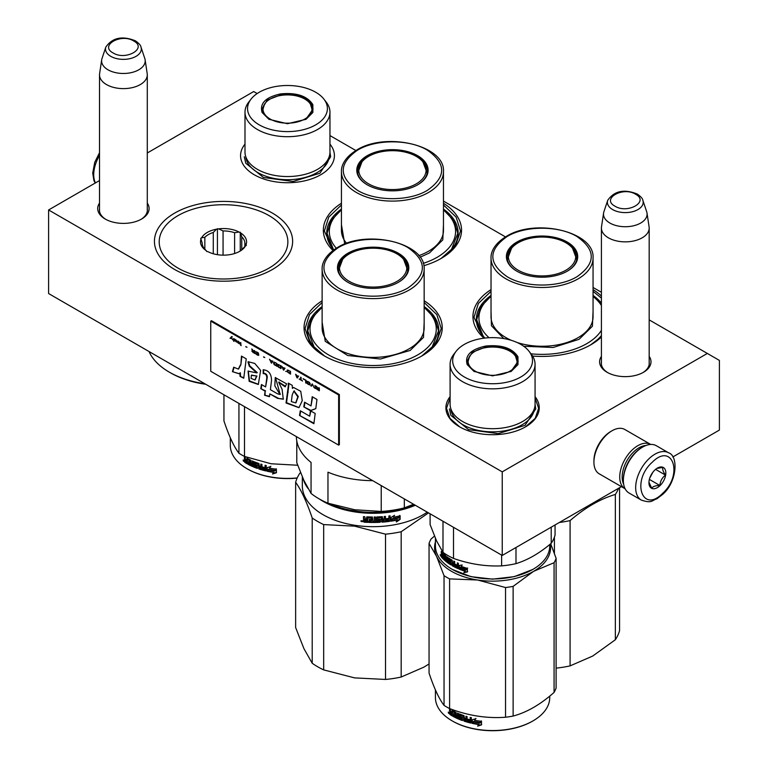 <?xml version="1.0" encoding="UTF-8"?>
<svg xmlns="http://www.w3.org/2000/svg" width="768" height="768" viewBox="0 0 768 768"><rect width="100%" height="100%" fill="white"/><g stroke="black" fill="none" stroke-linecap="round" stroke-linejoin="round"><path stroke-width="1.15" d="M649.181 356.342A25.699 14.832 180 0 1 643.469 372.298A25.699 14.832 180 0 1 643.459 372.298A25.699 14.832 180 0 1 607.123 372.298A25.699 14.832 180 0 1 601.411 356.342M147.293 203.098A25.699 14.832 180 0 1 141.571 219.053L141.571 219.053A25.699 14.832 180 0 1 105.235 219.053A25.699 14.832 180 0 1 99.514 203.098M272.4 269.51A69.101 39.898 180 0 1 174.672 269.51A69.101 39.898 180 0 1 174.682 213.091A69.101 39.898 180 0 1 272.4 213.091A69.101 39.898 180 0 1 272.4 269.51L272.4 269.51M424.157 300.768A69.101 39.898 180 0 1 422.006 355.882A69.101 39.898 180 0 1 324.278 355.882A69.101 39.898 180 0 1 322.128 300.768M443.462 203.251A69.101 39.898 180 0 1 441.312 258.365A69.101 39.898 180 0 1 423.83 265.699M332.986 250.483A69.101 39.898 180 0 1 341.434 203.251M601.411 336.95A69.101 39.898 180 0 1 590.909 344.736A69.101 39.898 180 0 1 532.579 356.054M484.003 338.179A69.101 39.898 180 0 1 491.03 289.622M593.059 289.622A69.101 39.898 180 0 1 601.411 296.102M672.826 456.96L719.395 430.07L719.395 360.413L707.338 353.443L502.234 471.859L48.605 209.962L99.514 180.566M147.293 152.986L253.699 91.546L257.165 93.542M707.338 353.443L649.181 319.872M601.411 292.291L593.059 287.472M505.488 236.909L443.462 201.101M355.882 150.538L329.962 135.571M329.962 144.115A46.925 27.091 180 0 1 320.659 174.787A46.925 27.091 180 0 1 254.304 174.787A46.925 27.091 180 0 1 244.992 144.144M450.096 396.634A46.666 26.938 0 0 0 459.581 426.826A46.666 26.938 0 0 0 525.581 426.826L525.581 426.826A46.666 26.938 0 0 0 535.066 396.634M607.747 372.643A23.99 13.853 180 0 1 601.306 363.197A23.99 13.853 180 0 1 601.411 361.92M649.181 361.92A23.99 13.853 180 0 1 649.286 363.197A23.99 13.853 180 0 1 642.845 372.643M147.293 208.685A23.99 13.853 180 0 1 147.389 209.962A23.99 13.853 180 0 1 140.947 219.408M105.859 219.408A23.99 13.853 180 0 1 99.408 209.962A23.99 13.853 180 0 1 99.514 208.685M322.128 306.566A65.693 37.93 0 0 0 307.45 330.461A65.693 37.93 0 0 0 325.517 356.582M424.157 306.566A65.693 37.93 180 0 1 438.835 330.461A65.693 37.93 180 0 1 420.768 356.582M341.434 209.05A65.693 37.93 0 0 0 326.755 232.944A65.693 37.93 0 0 0 333.715 249.936M443.462 209.05A65.693 37.93 180 0 1 458.131 232.944A65.693 37.93 180 0 1 440.074 259.066M491.03 295.421A65.693 37.93 0 0 0 476.362 319.315A65.693 37.93 0 0 0 484.944 338.064M593.059 295.421A65.693 37.93 180 0 1 601.411 303.072M600.979 336.077L601.411 335.549A65.693 37.93 180 0 1 589.67 345.437M48.605 209.962L48.605 293.549L502.234 555.446L502.234 471.859M621.418 486.643L502.234 555.446M459.802 426.95L449.962 418.368L446.515 408.269L450.096 397.987M535.066 397.987L538.646 408.269L535.2 418.368L525.37 426.95M593.059 291.341L601.411 298.118M601.411 336.614L590.544 344.947M484.262 338.15L473.971 317.366L478.378 303.456L491.03 291.341M324.643 356.093L310.147 343.421L305.069 328.512L309.475 314.602L322.128 302.486M424.157 302.486L436.81 314.602L441.216 328.512L436.138 343.421L421.642 356.093M443.462 204.97L456.115 217.085L460.522 230.995L455.434 245.904L440.947 258.576M333.178 250.33L324.365 230.995L328.771 217.085L341.434 204.97M106.512 84.576A23.885 13.795 180 0 1 99.514 74.822A23.885 13.795 180 0 1 99.61 73.632L101.693 59.798A21.792 12.586 180 0 1 102.01 58.512L105.83 47.069A17.894 10.33 0 0 0 110.746 56.333A17.894 10.33 -0 0 0 131.798 58.157A17.894 10.33 -0 0 0 140.976 47.069L144.797 58.512A21.792 12.586 0 0 1 145.114 59.798L147.197 73.632A23.885 13.795 0 0 1 147.293 74.822A23.885 13.795 0 0 1 132.547 87.571A23.885 13.795 0 0 1 106.512 84.576M145.114 59.798A21.792 12.586 0 0 1 132.605 72.298A21.792 12.586 0 0 1 107.99 69.792A21.792 12.586 180 0 1 101.693 59.798M608.4 237.821A23.885 13.795 180 0 1 601.411 228.067A23.885 13.795 180 0 1 601.498 226.867L603.581 213.043A21.792 12.586 180 0 1 603.898 211.757L607.718 200.314A17.894 10.33 0 0 0 612.643 209.578A17.894 10.33 -0 0 0 633.686 211.392A17.894 10.33 -0 0 0 642.864 200.314L646.694 211.757A21.792 12.586 0 0 1 647.002 213.043L649.094 226.867A23.885 13.795 0 0 1 649.181 228.067A23.885 13.795 0 0 1 634.435 240.806A23.885 13.795 0 0 1 608.4 237.821M647.002 213.043A21.792 12.586 0 0 1 634.502 225.542A21.792 12.586 0 0 1 609.888 223.037A21.792 12.586 180 0 1 603.581 213.043M645.994 445.478A23.885 13.795 120 0 0 639.053 447.763A23.885 13.795 120 0 0 623.654 484.176M650.717 444.451A25.594 14.774 120 0 0 650.64 444.403A25.594 14.774 120 0 0 637.843 445.67A25.594 14.774 120 0 0 621.12 468.221A25.594 14.774 120 0 0 625.046 488.736A25.594 14.774 120 0 0 625.123 488.774M650.64 444.403L624.816 429.494A25.594 14.774 120 0 0 612.019 430.762L610.819 431.462A23.885 13.795 120 0 0 593.923 460.714L593.923 462.106A25.594 14.774 120 0 0 599.222 473.827L625.046 488.736M610.819 431.462L612.019 430.762A25.594 14.774 120 0 0 593.923 462.106M668.621 452.813L656.314 445.709A27.302 15.763 120 0 0 642.672 447.062L641.702 447.619A25.93 14.976 120 0 0 636.029 451.939A25.93 14.976 120 0 0 623.366 479.386L623.366 480.499A27.302 15.763 120 0 0 624.307 486.845A27.302 15.763 120 0 0 629.021 492.998L641.328 500.102C652.128 503.674 651.667 500.419 656.909 498.787L662.554 494.458C677.098 482.189 678.634 455.894 668.621 452.813A27.302 15.763 120 0 0 648.998 458.707A27.302 15.763 120 0 0 641.328 500.102M642.672 447.062A27.302 15.763 120 0 0 636.691 451.603A27.302 15.763 120 0 0 623.366 480.499M662.611 493.382C683.654 474.595 672.557 441.619 652.157 462.326C631.114 481.104 642.211 514.09 662.611 493.382M660 485.616A11.942 6.893 120 0 0 665.731 471.514A11.942 6.893 120 0 0 657.389 468.096A11.942 6.893 120 0 0 654.778 470.083A11.942 6.893 120 0 0 648.941 482.726A11.942 6.893 120 0 0 660 485.616M648.95 482.208L651.706 488.208C652.944 486.442 655.67 485.53 659.885 485.491C660.259 481.162 662.122 477.686 665.472 475.085C663.12 471.658 662.256 469.094 662.89 467.395L656.813 468.451M665.472 475.085L655.574 469.373M649.757 478.07L652.973 472.08M659.885 485.491L649.373 479.414M650.4 476.419A10.234 5.914 120 0 0 651.907 474.067A10.234 5.914 120 0 0 652.646 472.522M530.986 353.808A63.13 36.451 180 0 0 586.685 343.699A63.13 36.451 0 0 0 601.411 330.326M601.411 305.52A63.13 36.451 0 0 0 593.059 296.458M507.187 258.854A34.973 20.198 180 0 1 507.562 257.146M567.024 271.325A34.973 20.198 0 0 0 577.027 257.184A34.973 20.198 0 0 0 555.437 238.531A34.973 20.198 0 0 0 517.315 242.909A34.973 20.198 0 0 0 507.072 257.184A34.973 20.198 0 0 0 517.075 271.325M576.528 257.146A34.973 20.198 180 0 1 576.902 258.854M567.264 271.181L567.264 271.181A35.664 20.592 0 0 0 567.264 242.064A35.664 20.592 0 0 0 516.835 242.064A35.664 20.592 0 0 0 516.835 271.181A35.664 20.592 0 0 0 567.264 271.181M576.912 276.758C596.074 263.299 596.026 249.85 576.778 236.419C558.595 225.446 525.264 225.504 507.178 236.496C488.026 249.955 488.074 263.395 507.312 276.835C525.504 287.808 558.826 287.75 576.912 276.758M593.059 311.069L592.416 326.237L579.091 339.312L553.162 347.482L523.699 346.253M503.76 338.563L491.443 325.738L491.03 311.069M489.053 337.728A63.13 36.451 180 0 1 491.03 296.458M483.12 336.077L476.688 319.747L480.374 307.248L491.03 296.16M593.059 296.16L601.411 303.946M554.419 553.45L554.419 537.12M556.109 668.141A78.49 45.312 0 0 0 570.086 665.885L592.723 656.035L615.35 639.744L615.35 494.458A78.49 45.312 0 0 0 618.595 488.266M570.086 665.885L570.086 520.589C585.178 507.629 600.259 498.912 615.35 494.458M615.35 639.744A78.49 45.312 0 0 0 619.555 630.701L619.555 487.718M559.363 522.47A78.49 45.312 -0 0 0 570.086 520.589M591.811 503.731A70.81 40.877 -0 0 0 592.426 503.376M565.853 270.24A33.667 19.44 180 0 1 522.72 272.41A33.667 19.44 180 0 1 511.555 248.256A33.667 19.44 180 0 1 518.246 242.746A33.667 19.44 0 0 1 572.544 248.256A33.667 19.44 0 0 1 565.853 270.24M507.437 260.093A34.637 19.997 180 0 1 507.408 259.354L511.555 248.256M576.662 260.093A34.637 19.997 0 0 0 576.682 259.354L572.544 248.256M423.226 263.376A63.13 36.451 180 0 0 437.088 257.328A63.13 36.451 0 0 0 443.462 210.086M357.59 172.483A34.973 20.198 180 0 1 357.965 170.774M417.418 184.954A34.973 20.198 0 0 0 427.421 170.813A34.973 20.198 0 0 0 405.83 152.15A34.973 20.198 0 0 0 367.709 156.528A34.973 20.198 0 0 0 357.466 170.813A34.973 20.198 0 0 0 367.469 184.954M426.931 170.774A34.973 20.198 180 0 1 427.306 172.483M417.658 184.81L417.658 184.81A35.664 20.592 0 0 0 417.658 155.693A35.664 20.592 0 0 0 367.229 155.693A35.664 20.592 0 0 0 367.229 184.81A35.664 20.592 0 0 0 417.658 184.81M427.315 190.387C446.467 176.928 446.419 163.478 427.181 150.048C408.989 139.075 375.667 139.123 357.581 150.125C338.429 163.584 338.467 177.024 357.715 190.464C375.898 201.427 409.229 201.379 427.315 190.387M443.462 224.698L442.81 239.856L429.485 252.931L420.067 257.251M344.746 244.051L341.434 224.698M336.307 248.218A63.13 36.451 180 0 1 341.434 210.086M333.514 249.706L327.082 233.376L330.778 220.877L341.434 209.779M443.462 209.779L454.118 220.877L457.805 233.376L451.373 249.706M416.246 183.869A33.667 19.44 180 0 1 373.123 186.038A33.667 19.44 180 0 1 361.949 161.885A33.667 19.44 180 0 1 368.64 156.374A33.667 19.44 0 0 1 422.938 161.885A33.667 19.44 0 0 1 416.246 183.869M357.83 173.722A34.637 19.997 180 0 1 357.811 172.982L361.949 161.885M427.056 173.722A34.637 19.997 0 0 0 427.085 172.982L422.938 161.885M262.09 112.474C259.469 103.344 265.661 97.152 280.675 93.898C296.496 92.381 307.219 95.962 312.854 104.621L312.854 112.474L306.058 119.28L287.472 123.725L268.896 119.28L262.09 112.474M269.184 119.443L262.752 112.934L261.878 109.104L267.168 100.118L280.848 94.838C296.256 93.36 306.701 96.845 312.192 105.283L313.066 109.104L305.75 119.453M329.962 112.176A42.48 24.528 0 0 1 293.021 136.493A42.48 24.528 0 0 1 246.432 118.522A42.48 24.528 180 0 1 244.992 112.176L244.992 152.016A42.48 24.528 180 0 0 246.432 158.362A42.48 24.528 0 0 0 293.021 176.333A42.48 24.528 0 0 0 329.962 152.016L329.962 112.176A42.48 24.528 0 0 0 328.512 105.821A42.48 24.528 180 0 0 326.256 102.163L323.923 99.139A39.926 23.05 180 0 1 326.035 102.586A39.926 23.05 -0 0 1 297.811 130.819A39.926 23.05 -0 0 1 248.909 114.518A39.926 23.05 180 0 1 251.03 99.139A39.926 23.05 180 0 1 287.472 85.498A39.926 23.05 180 0 1 323.923 99.139M262.512 109.2L262.042 110.774M312.902 110.784L312.442 109.2M244.992 112.176A42.48 24.528 180 0 1 248.688 102.163L251.03 99.139M329.952 152.294L330.653 156.768L319.939 173.203L293.107 181.488L263.482 177.494L245.76 163.219L244.291 156.768M247.296 468.883A56.477 32.602 0 0 0 247.536 469.018A56.477 32.602 0 0 0 297.149 478.09M223.949 394.781L223.949 420.931C228.941 435.946 233.942 446.717 238.934 453.235A64.838 37.43 -0 0 0 244.493 456.442L271.085 463.766L297.706 465.245M238.934 403.43L238.934 453.235M244.493 406.646L244.493 456.442M230.314 437.798L230.314 445.411A57.158 32.995 0 0 0 247.056 468.739A57.158 32.995 0 0 0 297.226 477.926M267.254 470.832L268.512 469.21L267.005 471.206L267.254 467.597M268.512 469.21A56.477 32.602 0 0 0 275.03 470.304L276.25 468.749M267.005 471.206L267.005 467.664L270.643 466.608L269.453 468.115L270.845 466.234M268.282 469.584A57.158 32.995 0 0 0 274.877 470.688L275.03 470.304M269.453 468.115A57.158 32.995 0 0 0 276.115 469.142L274.877 470.688M247.344 463.334A56.477 32.602 0 0 1 245.309 462.086L244.426 461.674L244.426 460.128L245.462 459.59L244.944 456.95M245.309 462.086L244.944 459.869L244.426 460.128L244.944 458.582M244.944 459.869L245.482 459.581M244.426 458.842L244.426 456.614A57.158 32.995 0 0 0 245.309 457.181L245.309 459.149L246.595 460.368L247.085 458.256M246.192 459.552L247.085 460.09M246.595 460.368L246.979 458.198A57.158 32.995 0 0 0 250.954 460.291L251.366 464.947L252.365 465.408L252.787 461.136M252.365 465.408L252.365 460.944L253.382 461.395L253.382 465.85A57.158 32.995 0 0 0 256.387 467.059L256.762 465.696A56.477 32.602 0 0 1 254.861 464.947L254.429 461.837A57.158 32.995 0 0 0 258.893 463.478L259.354 466.032A57.158 32.995 0 0 0 260.822 466.493L261.139 464.189M256.56 466.646A56.477 32.602 0 0 0 256.762 466.723L256.762 465.696M256.387 466.022A57.158 32.995 0 0 1 254.467 465.274L254.861 464.947M254.467 465.274L254.429 464.342M254.035 464.659L254.381 461.818M260.822 466.493L260.822 464.093L261.946 464.429L261.946 468.883A57.158 32.995 0 0 0 264.902 469.68L265.354 468.336A56.477 32.602 0 0 1 262.704 467.635L262.704 467.04M265.085 469.296A56.477 32.602 0 0 0 265.171 469.315L265.354 468.336M265.085 468.691A57.158 32.995 0 0 1 262.406 467.99L262.704 467.635M262.406 467.99L262.406 466.954A57.158 32.995 0 0 0 265.085 467.664L265.085 465.264L266.266 465.552L265.766 470.918L266.515 470.237M266.266 470.602L265.766 470.918A57.158 32.995 0 0 1 258.893 468.97L259.238 468.634A56.477 32.602 0 0 0 266.026 470.554M255.648 462.874L255.264 463.2A57.158 32.995 0 0 0 258.259 464.294L258.614 463.958A56.477 32.602 0 0 1 255.648 462.874L255.485 463.008M255.264 463.2L255.264 464.563A57.158 32.995 0 0 0 257.213 465.293L257.213 468.384L258.019 467.779M257.664 468.115L257.213 468.384A57.158 32.995 0 0 1 248.102 464.314L248.573 464.035A56.477 32.602 0 0 0 257.578 468.058M250.33 463.92A56.477 32.602 0 0 0 250.618 464.064L250.771 463.114L250.33 463.411A57.158 32.995 0 0 1 248.563 462.499L249.024 462.211A56.477 32.602 0 0 0 250.771 463.114M248.102 464.314L248.102 463.286A57.158 32.995 0 0 0 250.176 464.371L250.618 464.064M248.563 462.499L248.563 461.472A57.158 32.995 0 0 0 250.33 462.384L250.771 460.886L250.176 460.944A57.158 32.995 0 0 1 247.498 459.523L247.978 459.235A56.477 32.602 0 0 0 250.618 460.637M250.33 462.384L250.771 460.886M244.8 462.346A57.158 32.995 0 0 0 247.344 463.891L247.344 459.6L247.978 459.235M260.822 468.106L261.139 467.174L260.64 468.499L259.536 468.154L259.354 467.059A57.158 32.995 0 0 0 260.822 467.52M259.354 467.059L259.69 466.714A56.477 32.602 0 0 0 261.139 467.174M246.595 461.856A56.477 32.602 0 0 0 247.085 462.154L247.085 461.117L246.595 461.395L246.595 462.432L247.085 462.154M246.595 461.395A57.158 32.995 0 0 1 245.309 460.608L245.462 461.731A57.158 32.995 0 0 0 246.595 462.432M245.309 460.608L245.818 460.349A56.477 32.602 0 0 0 247.085 461.117M249.024 462.211L249.024 461.722M248.573 464.035L248.573 463.536M259.238 468.634L258.614 463.958M265.085 467.232A56.477 32.602 0 0 0 265.354 467.299L265.354 465.331M244.426 461.674L244.944 461.414M258.893 468.97L258.259 464.294M250.33 464.275L250.33 463.411M273.792 472.435A57.158 32.995 0 0 1 267.264 471.264L268.416 469.805A57.158 32.995 0 0 0 275.021 470.899L276.394 469.171L276.394 472.742L272.544 474L273.955 472.051A56.477 32.602 0 0 1 267.552 470.899M272.726 473.626L276.528 472.349M243.149 460.042L243.494 461.27L243.322 459.965M263.827 112.694A24.48 14.131 180 0 1 264.49 104.179A24.48 14.131 180 0 1 287.472 94.906A24.48 14.131 180 0 1 310.464 104.179A24.48 14.131 180 0 1 311.117 105.379A24.48 14.131 0 0 1 293.808 122.688A24.48 14.131 0 0 1 263.827 112.694M262.31 111.811A25.171 14.534 180 0 1 262.31 111.475L264.49 104.179M312.634 111.811A25.171 14.534 0 0 0 312.643 111.475L310.464 104.179M467.203 364.618C464.573 355.488 470.765 349.296 485.779 346.042C501.6 344.525 512.323 348.096 517.958 356.765L517.968 364.618L511.162 371.414L492.586 375.859L474 371.414L467.203 364.618M474.298 371.587L467.866 365.069L466.992 361.248L472.282 352.253L485.962 346.973C501.37 345.504 511.814 348.979 517.306 357.427L518.17 361.248L510.864 371.587M532.771 569.443L514.195 576.653L492.586 579.139L470.966 576.662L452.39 569.443M549.744 544.522L549.744 545.981A57.158 32.995 180 0 1 533.002 569.309A57.158 32.995 180 0 1 452.17 569.309A57.158 32.995 180 0 1 437.376 554.515A57.158 32.995 180 0 1 435.427 545.981L435.427 538.368M460.109 567.619L458.995 569.059L458.995 565.517L462.182 564.979L461.136 566.314A57.158 32.995 180 0 0 467.107 568.301L465.984 569.674A57.158 32.995 180 0 1 460.109 567.619L460.493 567.293A56.477 32.602 180 0 0 466.282 569.309M459.398 565.459L459.398 568.531M467.674 571.584L464.227 572.304L465.331 570.912L463.882 572.65L467.366 571.939L467.366 568.378L466.109 569.904L467.674 568.022M466.109 569.904A57.158 32.995 180 0 1 460.224 567.859L460.608 567.533M465.331 570.912A56.477 32.602 180 0 1 459.619 568.829M465.005 571.258A57.158 32.995 180 0 1 459.226 569.155M443.078 553.363L442.762 555.437L441.869 554.054L441.869 552.086A57.158 32.995 180 0 1 441.274 551.405L441.274 554.909L442.013 554.592M443.357 553.632L443.29 559.056A57.158 32.995 180 0 1 441.514 557.184L441.274 554.909L442.243 554.525M442.762 555.437L443.29 555.264M450.278 563.347L450.787 563.088L450.787 562.387L450.278 562.656L450.144 563.424A57.158 32.995 180 0 1 447.782 561.811L447.782 557.357L446.995 556.771L446.995 561.235L446.237 560.64L445.93 555.926A57.158 32.995 180 0 1 443.03 553.315L442.762 553.469M446.995 561.235L447.542 560.995L447.542 557.184M450.278 562.656L450.653 562.138A56.477 32.602 180 0 1 449.146 561.13L448.282 560.717L448.656 557.981M450.144 562.397A57.158 32.995 180 0 1 448.618 561.379L449.146 561.13M448.81 558.086L448.81 560.467M457.19 567.235L457.19 567.235A57.158 32.995 180 0 1 454.685 566.026L454.685 561.571L453.754 561.082L453.754 563.482A57.158 32.995 180 0 1 452.544 562.81L452.17 560.198A57.158 32.995 180 0 1 448.618 557.952L448.282 558.154M453.754 563.482L454.214 561.322M455.146 564.192L455.146 565.152M457.344 566.275A57.158 32.995 180 0 1 455.078 565.19L455.52 564.893A56.477 32.602 180 0 0 457.766 565.968L457.613 566.928A56.477 32.602 180 0 1 457.344 566.803M457.344 567.139L457.766 565.968M458.362 568.349L458.362 563.299L457.344 562.848L457.344 565.248L457.766 563.04M457.344 565.248A57.158 32.995 180 0 1 455.078 564.163L455.078 565.19M458.765 568.042L458.352 568.282A56.477 32.602 180 0 1 452.65 565.411L451.795 565.037L452.285 560.909L452.285 564.768M458.352 568.282L457.93 568.598A57.158 32.995 180 0 1 452.17 565.69L452.65 565.411M451.795 561.178L452.141 560.65A56.477 32.602 180 0 1 449.77 559.162L449.117 559.498L449.251 560.784A57.158 32.995 180 0 0 450.806 561.782L450.806 564.874A57.158 32.995 180 0 1 443.827 559.584L444.413 559.373A56.477 32.602 180 0 0 451.162 564.518M451.651 560.928A57.158 32.995 180 0 1 449.251 559.421L449.117 559.498M445.459 558.97A57.158 32.995 180 0 1 444.163 557.827L444.739 557.616A56.477 32.602 180 0 0 446.026 558.749L445.344 559.901A57.158 32.995 180 0 1 443.827 558.547L443.827 559.584M445.459 559.853L445.91 559.68A56.477 32.602 180 0 1 445.459 559.296M446.026 556.522L445.459 557.942L446.026 557.722L445.91 556.253A56.477 32.602 180 0 1 443.981 554.506L443.875 554.563M445.459 557.942A57.158 32.995 180 0 1 444.163 556.8L444.163 557.827M445.459 556.742L445.91 556.253M445.344 556.474A57.158 32.995 180 0 1 443.395 554.707L443.981 554.506M443.29 558.269A56.477 32.602 180 0 1 442.128 557.002L441.274 556.464M441.514 557.184L442.128 557.002M453.6 565.459L454.214 564.221A56.477 32.602 180 0 1 453.024 563.558L452.688 564.95L453.6 565.459L453.754 564.509A57.158 32.995 180 0 1 452.544 563.837M453.754 565.363L453.168 564.672M443.29 557.232A56.477 32.602 180 0 1 442.762 556.675M441.878 554.736L441.878 555.514A57.158 32.995 180 0 0 442.762 556.464L442.762 557.491L443.29 557.328M442.762 557.491A57.158 32.995 180 0 1 441.965 556.656L441.869 555.514L442.474 555.331A56.477 32.602 180 0 0 443.29 556.205M442.762 556.464L443.29 556.291M446.026 558.749L445.91 559.68M455.52 564.384L455.52 564.893M440.88 555.725L440.131 554.765L440.736 556.09M448.618 561.379L448.282 560.717M452.17 565.69L451.795 565.037M555.062 524.947L555.062 535.008A63.13 36.451 -0 0 1 551.213 543.302C539.472 553.277 527.731 560.054 515.99 563.635A63.13 36.451 0 0 1 501.619 565.862C485.587 566.573 469.555 564.086 453.514 558.413A63.13 36.451 0 0 1 442.992 552.346L436.55 540.864L430.099 524.573L430.099 513.802M501.619 555.091L501.619 565.862M515.99 547.507L515.99 563.635M442.992 521.242L442.992 552.346M453.514 527.318L453.514 558.413M551.213 527.174L551.213 543.302M535.066 364.31A42.48 24.528 0 0 1 498.125 388.627A42.48 24.528 0 0 1 451.546 370.666A42.48 24.528 180 0 1 450.096 364.31L450.096 404.16A42.48 24.528 180 0 0 451.546 410.506A42.48 24.528 0 0 0 498.125 428.477A42.48 24.528 0 0 0 535.066 404.16L535.066 364.31A42.48 24.528 0 0 0 533.616 357.965A42.48 24.528 180 0 0 531.37 354.298L529.027 351.283A39.926 23.05 180 0 1 531.149 354.73A39.926 23.05 -0 0 1 502.915 382.954A39.926 23.05 -0 0 1 454.022 366.653A39.926 23.05 180 0 1 456.134 351.283A39.926 23.05 180 0 1 492.586 337.642A39.926 23.05 180 0 1 529.027 351.283M467.616 361.344L467.155 362.918M518.006 362.918L517.546 361.344M450.096 364.31A42.48 24.528 180 0 1 453.802 354.298L456.134 351.283M440.707 554.938L440.861 555.878M440.65 554.957L440.65 555.936M535.066 404.438L535.766 408.912L525.043 425.347L498.221 433.622L468.595 429.638L450.874 415.363L449.405 408.912M435.427 541.93A58.013 33.494 -0 0 0 436.55 556.32A58.013 33.494 -0 0 0 477.571 580.003L505.536 587.539A64.838 37.43 0 0 0 509.366 587.021A64.838 37.43 0 0 0 513.13 586.368L513.13 716.054A64.838 37.43 180 0 1 509.366 716.707A64.838 37.43 0 0 1 505.536 717.235C486.893 718.598 468.25 715.709 449.597 708.576A64.838 37.43 -0 0 1 444.038 705.37C439.046 698.851 434.054 688.09 429.053 673.075L429.053 543.389A64.838 37.43 0 0 1 431.088 539.002L434.467 536.122M452.41 721.018A56.477 32.602 0 0 0 452.65 721.162A56.477 32.602 0 0 0 507.197 729.6A56.477 32.602 180 0 0 532.522 721.162L533.002 720.883A57.158 32.995 180 0 1 507.379 729.427A57.158 32.995 0 0 1 452.17 720.883A57.158 32.995 0 0 1 435.427 697.546L435.427 689.942M550.694 543.734L556.109 558.346A64.838 37.43 180 0 1 554.074 562.723L554.074 692.419C540.422 704.544 526.781 712.426 513.13 716.054M550.262 544.09A58.013 33.494 180 0 1 533.606 571.334L554.074 562.723M556.109 558.346L556.109 688.032A64.838 37.43 180 0 1 554.074 692.419M429.053 543.389L436.55 556.32L444.038 575.683A64.838 37.43 0 0 0 449.597 578.89L477.571 580.003A58.013 33.494 0 0 0 533.606 571.334L513.13 586.368M444.038 575.683L444.038 705.37M449.597 578.89L449.597 708.576M505.536 587.539L505.536 717.235M549.744 696.096L549.744 697.546A57.158 32.995 180 0 1 533.002 720.883M472.358 722.976L473.616 721.354L472.118 723.341L472.358 719.741M473.616 721.354A56.477 32.602 0 0 0 480.134 722.438L481.354 720.893M472.118 723.341L472.118 719.808L475.747 718.752L474.557 720.259L475.949 718.378M473.386 721.718A57.158 32.995 0 0 0 479.981 722.822L480.134 722.438M474.557 720.259A57.158 32.995 0 0 0 481.219 721.277L479.981 722.822M452.458 715.478A56.477 32.602 0 0 1 450.413 714.221L449.539 713.808L449.539 712.262L450.566 711.725M450.413 714.221L450.048 712.003L449.539 712.262L450.086 711.984L449.539 710.986L450.048 709.085M450.048 712.003L450.595 711.715L450.048 710.726M449.539 710.986L449.539 708.749A57.158 32.995 0 0 0 450.422 709.325L450.422 711.293L451.709 712.502L452.198 710.39M451.296 711.686L452.198 712.234M451.709 712.502L452.093 710.333A57.158 32.995 0 0 0 456.067 712.426L456.48 717.082L457.478 717.542L457.901 713.27M457.478 717.542L457.478 713.088L458.486 713.53L458.486 717.984A57.158 32.995 0 0 0 461.501 719.194L461.875 717.83A56.477 32.602 0 0 1 459.965 717.091L459.542 713.971M461.674 718.79A56.477 32.602 0 0 0 461.875 718.867L461.875 717.83M461.501 718.166A57.158 32.995 0 0 1 459.571 717.408L459.965 717.091M459.571 717.408L459.542 716.477M459.139 716.803L459.485 713.962M459.139 714.24L459.571 713.981A57.158 32.995 0 0 0 464.006 715.622L464.467 718.166A57.158 32.995 0 0 0 465.926 718.637L466.253 716.333M465.926 718.637L465.926 716.237L467.059 716.573L467.059 721.027A57.158 32.995 0 0 0 470.006 721.814L470.467 720.47A56.477 32.602 0 0 1 467.818 719.77L467.818 719.184M470.198 721.44A56.477 32.602 0 0 0 470.275 721.459L470.467 720.47M470.198 720.835A57.158 32.995 0 0 1 467.52 720.125L467.818 719.77M467.52 720.125L467.52 719.098A57.158 32.995 0 0 0 470.198 719.808L470.198 717.408L471.379 717.686L470.88 723.062L471.629 722.381M471.379 722.746L470.88 723.062A57.158 32.995 0 0 1 464.006 721.114L464.342 720.768A56.477 32.602 0 0 0 471.139 722.698M460.762 715.008L460.378 715.334A57.158 32.995 0 0 0 463.373 716.438L463.718 716.102A56.477 32.602 0 0 1 460.762 715.008L460.589 715.152M460.378 715.334L460.378 716.698A57.158 32.995 0 0 0 462.317 717.437L462.317 720.528L463.123 719.923M462.768 720.259L462.317 720.528A57.158 32.995 0 0 1 453.216 716.458L453.686 716.17A56.477 32.602 0 0 0 462.682 720.192M455.443 716.064A56.477 32.602 0 0 0 455.731 716.208L455.885 715.258L455.443 715.555A57.158 32.995 0 0 1 453.677 714.643L454.138 714.355A56.477 32.602 0 0 0 455.885 715.258M453.216 716.458L453.216 715.421A57.158 32.995 0 0 0 455.28 716.506L455.731 716.208M453.677 714.643L453.677 713.616A57.158 32.995 0 0 0 455.443 714.518L455.885 713.021L455.28 713.078A57.158 32.995 0 0 1 452.602 711.658L453.082 711.379A56.477 32.602 0 0 0 455.731 712.781M455.443 714.518L455.885 713.021M449.904 714.48A57.158 32.995 0 0 0 452.458 716.035L452.458 711.744L453.082 711.379M465.926 720.25L466.253 719.318L465.754 720.643L464.64 720.288L464.467 719.203A57.158 32.995 0 0 0 465.926 719.664M464.467 719.203L464.803 718.858A56.477 32.602 0 0 0 466.253 719.318M451.709 714A56.477 32.602 0 0 0 452.198 714.288L452.198 713.261L451.709 713.539L451.709 714.566L452.198 714.288M451.709 713.539A57.158 32.995 0 0 1 450.422 712.752L450.566 713.875A57.158 32.995 0 0 0 451.709 714.566M450.422 712.752L450.922 712.483A56.477 32.602 0 0 0 452.198 713.261M454.138 714.355L454.138 713.856M453.686 716.17L453.686 715.68M464.342 720.768L463.718 716.102M470.198 719.376A56.477 32.602 0 0 0 470.467 719.443L470.467 717.475M449.539 713.808L450.048 713.549M464.006 721.114L463.373 716.438M455.443 716.419L455.443 715.555M478.906 724.57A57.158 32.995 0 0 1 472.378 723.398L473.52 721.939A57.158 32.995 0 0 0 480.125 723.043L481.507 721.315L481.507 724.877L477.658 726.144L479.069 724.195A56.477 32.602 0 0 1 472.656 723.043M477.83 725.76L481.642 724.493M448.262 712.186L448.598 713.405L448.435 712.099M468.941 364.838A24.48 14.131 180 0 1 469.594 356.323A24.48 14.131 180 0 1 492.586 347.05A24.48 14.131 180 0 1 515.568 356.323A24.48 14.131 180 0 1 516.23 357.523A24.48 14.131 0 0 1 498.922 374.832A24.48 14.131 0 0 1 468.941 364.838M467.424 363.955A25.171 14.534 180 0 1 467.414 363.619L469.594 356.323M517.738 363.955A25.171 14.534 0 0 0 517.747 363.619L515.568 356.323M296.362 436.589A76.781 44.333 180 0 0 311.059 462.422L311.059 493.44L303.926 480.48L296.784 462.701L296.784 441.005M413.568 504.259L404.323 507.869A76.781 44.333 180 0 1 381.216 511.44L354.595 509.741L327.965 503.203A76.781 44.333 180 0 1 311.059 493.44M372.71 480.662A76.781 44.333 180 0 1 327.965 472.186L327.965 503.203M381.216 485.578L381.216 511.44M404.323 498.922L404.323 507.869M322.128 307.603A63.13 36.451 180 0 0 332.102 356.765A63.13 36.451 180 0 0 417.782 354.845A63.13 36.451 0 0 0 424.157 307.603M338.285 270A34.973 20.198 180 0 1 338.659 268.291M398.112 282.47A34.973 20.198 0 0 0 408.115 268.33A34.973 20.198 0 0 0 386.525 249.667A34.973 20.198 0 0 0 348.413 254.045A34.973 20.198 0 0 0 338.16 268.33A34.973 20.198 0 0 0 348.173 282.47M407.626 268.291A34.973 20.198 180 0 1 408 270M398.362 282.326L398.362 282.326A35.664 20.592 0 0 0 398.362 253.21A35.664 20.592 0 0 0 347.923 253.21A35.664 20.592 0 0 0 347.923 282.326A35.664 20.592 0 0 0 398.362 282.326M408.01 287.904C427.162 274.445 427.123 260.995 407.875 247.565C389.683 236.592 356.362 236.64 338.275 247.642C319.123 261.101 319.162 274.541 338.41 287.981C356.602 298.944 389.923 298.896 408.01 287.904M424.157 322.214L423.504 337.373L410.179 350.458L380.41 359.021L347.702 355.507L325.258 341.328L322.128 322.214M314.218 347.222L307.776 330.893L311.472 318.394L322.128 307.296M424.157 307.296L434.813 318.394L438.509 330.893L432.067 347.222M385.517 534.163L385.517 679.45L354.595 677.885L323.674 669.888L323.674 524.592L354.595 526.157L385.517 534.163A78.49 45.312 -0 0 0 401.174 531.734L428.506 512.88M323.674 669.888A78.49 45.312 180 0 1 312.211 663.264L303.926 648.634L295.642 627.562L295.642 482.275A78.49 45.312 180 0 1 299.837 473.232L300.538 472.637M312.211 663.264L312.211 517.978C306.682 501.821 301.162 489.917 295.642 482.275M385.517 679.45A78.49 45.312 0 0 0 401.174 677.03L423.811 667.181L429.053 663.965M401.174 677.03L401.174 531.734M414.259 504.662A70.128 40.483 -0 0 1 354.989 510.97A70.128 40.483 180 0 1 330.634 504.067M319.229 498.922A70.81 40.877 180 0 0 354.816 511.91A70.81 40.877 -0 0 0 415.306 505.258M307.958 488.39A70.81 40.877 180 0 1 303.274 479.069M427.258 512.16A70.81 40.877 -0 0 1 354.816 525.283A70.81 40.877 180 0 1 302.333 485.798L302.333 476.938M323.674 524.592A78.49 45.312 180 0 1 312.211 517.978M354.595 677.885A71.664 41.376 180 0 1 353.846 677.77M393.658 516.739A70.128 40.483 -0 0 1 393.178 516.816L394.57 515.261L390.874 517.651L390.874 521.194L392.189 519.091A70.81 40.877 -0 0 0 398.688 517.843L399.6 515.52M392.189 519.091L392.006 518.717A70.128 40.483 -0 0 0 398.448 517.478M390.701 520.81L392.006 518.717M393.178 516.816L393.84 515.741M393.379 517.2A70.81 40.877 -0 0 0 399.859 515.885L398.573 517.642L399.869 515.453M397.661 519.965L396.451 521.971L400.128 519.379L400.128 515.818L398.822 518.016A70.81 40.877 -0 0 1 392.323 519.264L391.142 521.155A70.81 40.877 -0 0 0 397.661 519.965L397.421 519.6A70.128 40.483 -0 0 1 391.421 520.704M367.603 521.971A70.128 40.483 -0 0 1 364.099 521.76L363.466 521.683L363.466 520.138L364.262 519.552L363.466 518.851L363.562 516.634M363.466 518.851L363.466 516.624L364.752 516.72L365.29 519.149L366.566 519.226L367.104 516.854A70.81 40.877 -0 0 0 372.403 517.008L372.931 521.462L374.198 521.462L374.198 516.998L375.466 516.989L375.437 521.05A70.128 40.483 -0 0 0 375.466 521.05L375.466 521.443A70.81 40.877 -0 0 0 379.114 521.318L379.056 519.898A70.128 40.483 -0 0 1 376.762 519.984L376.234 519.571M366.586 517.171L367.104 516.854M379.114 520.291A70.81 40.877 -0 0 1 376.79 520.378L376.762 519.984M376.79 520.378L376.262 519.965L376.79 516.95A70.81 40.877 -0 0 0 382.032 516.682L382.464 518.65A70.128 40.483 -0 0 0 382.55 518.64M382.55 519.043A70.81 40.877 -0 0 0 384.211 518.899L384.211 516.509L385.459 516.384L385.459 520.838L385.344 516.394M385.459 520.838A70.81 40.877 -0 0 0 388.656 520.474L388.704 519.034A70.128 40.483 -0 0 1 385.968 519.36M389.933 515.837L390.096 520.877L390.096 515.818L388.858 515.99L388.858 518.381A70.81 40.877 -0 0 1 385.968 518.726L385.968 519.754A70.81 40.877 -0 0 0 388.858 519.418M381.946 521.779L382.032 522.173A70.81 40.877 -0 0 0 389.578 521.376L389.424 520.992A70.128 40.483 -0 0 1 381.946 521.779L381.418 521.386M377.722 517.555L377.77 517.949A70.81 40.877 -0 0 0 381.302 517.766L381.216 517.373A70.128 40.483 -0 0 1 377.722 517.555L377.722 518.918M377.77 517.949L377.77 519.312A70.81 40.877 -0 0 0 380.074 519.206L380.582 519.494M380.074 519.206L380.602 521.837L380.006 521.904A70.128 40.483 -0 0 1 368.678 522.019L368.678 521.386M380.074 522.298A70.81 40.877 -0 0 1 368.64 522.413L368.678 522.019M368.64 522.413L368.64 521.386A70.81 40.877 -0 0 0 371.386 521.453L371.606 520.032A70.128 40.483 -0 0 1 369.293 519.974L369.293 519.341M371.597 520.426A70.81 40.877 -0 0 1 369.254 520.368L369.293 519.974M367.862 517.526L367.805 517.92A70.81 40.877 -0 0 0 371.386 518.026L371.405 517.632A70.128 40.483 -0 0 1 367.862 517.526L367.603 522.374A70.81 40.877 -0 0 1 364.003 522.154M364.963 521.194A70.81 40.877 -0 0 0 366.566 521.29L366.566 520.253A70.81 40.877 -0 0 1 364.752 520.147L364.963 521.194M366.566 520.896A70.128 40.483 -0 0 0 366.634 520.896L366.634 519.869A70.128 40.483 -0 0 1 364.829 519.754L364.829 520.147M382.666 520.694L382.464 519.677A70.128 40.483 -0 0 0 384.106 519.542L384.106 519.946M371.597 518.995A70.128 40.483 -0 0 0 371.606 518.995L371.405 517.632M371.405 521.059L371.606 520.032M380.534 519.398L380.006 521.904M389.933 520.493L389.424 520.992M382.464 518.65L382.464 516.845M366.566 518.832L366.634 517.066M363.562 519.744L364.349 519.168L363.562 518.467M364.099 521.76L363.562 519.84M363.523 519.907L364.349 519.168M362.602 521.347L360.864 521.184L362.582 521.482M362.602 521.28L362.006 521.578M361.949 521.578L360.989 520.838M375.466 521.443L375.466 516.989M390.096 520.877L389.578 521.376M382.032 522.173L381.302 517.766M369.254 520.368L369.254 519.341A70.81 40.877 -0 0 0 371.597 519.389L371.386 518.026M400.128 519.379L399.869 516.259M396.221 521.597L399.869 519.014M390.97 520.771L392.131 518.89M361.997 520.627L361.949 521.779L362.054 520.646M382.752 521.088L384.01 520.982L384.211 519.936A70.81 40.877 -0 0 1 382.55 520.07L382.752 521.088M396.95 281.386A33.667 19.44 180 0 1 353.818 283.555A33.667 19.44 180 0 1 342.643 259.402A33.667 19.44 180 0 1 349.334 253.891A33.667 19.44 0 0 1 403.642 259.402A33.667 19.44 0 0 1 396.95 281.386M338.525 271.238A34.637 19.997 180 0 1 338.506 270.499L342.643 259.402M407.75 271.238A34.637 19.997 0 0 0 407.779 270.499L403.642 259.402M204.835 249.178L204.835 237.331A21.331 12.317 180 0 1 208.454 234.547A21.331 12.317 180 0 1 213.283 232.454L216.518 229.19A23.03 13.296 180 0 0 201.6 237.811L200.707 238.33L202.214 242.986A21.331 12.317 180 0 0 202.214 243.254A21.331 12.317 180 0 0 205.306 249.648L206.822 251.51L208.051 251.702A23.03 13.296 180 0 0 228.432 254.851L230.554 254.525A23.03 13.296 180 0 0 239.827 251.261L239.827 251.261A23.03 13.296 180 0 0 245.482 245.914L246.374 245.395L246.048 244.685A23.03 13.296 0 0 0 240.586 232.915L239.03 232.022A23.03 13.296 0 0 0 218.65 228.864L216.518 229.19M239.203 251.616A21.331 12.317 180 0 0 242.237 249.178L245.482 245.914M205.747 384.278A75.072 43.344 180 0 1 170.458 372.816L169.248 372.115A76.781 44.333 180 0 1 149.059 351.542M204.874 383.77A76.781 44.333 180 0 1 169.248 372.115M176.611 216.432L178.051 215.597L176.611 216.432M269.021 268.118A64.32 37.133 0 0 0 269.021 215.597A64.32 37.133 0 0 0 178.051 215.597A64.32 37.133 180 0 0 178.051 268.118A64.32 37.133 180 0 0 269.021 268.118M206.496 250.81A23.03 13.296 180 0 1 201.034 239.04M202.214 243.523L202.214 242.986M204.835 237.331L201.6 237.811M213.283 253.766L213.283 232.454M217.421 228.672L217.421 254.678M223.066 255.158L223.066 230.947L218.65 228.864M239.03 232.022L234.605 232.733A21.331 12.317 -0 0 0 223.066 230.947M234.605 253.526L234.605 232.733M240.259 232.205L240.259 250.896M241.766 249.648L241.766 236.861L240.586 232.915M246.048 244.685L244.858 243.523A21.331 12.317 -0 0 0 244.867 243.254A21.331 12.317 -0 0 0 241.766 236.861M244.858 246.586L244.858 243.523M231.821 336.518L230.294 338.208L230.726 338.458M231.322 337.834L232.752 339.907L231.571 337.565L232.243 336.768L231.744 336.48L230.054 338.352L231.562 337.699L232.55 339.514M319.334 387.994L318.826 387.706L318.826 388.954L316.128 386.15L316.886 387.946L316.214 388.09L316.55 388.944L319.334 390.787L319.334 387.994M315.456 388.541L314.947 385.469L315.456 388.541M314.275 387.859L312.25 383.904L310.906 385.92L311.405 386.208L312.586 384.461L314.275 387.859M308.208 384.355L309.974 384.97L310.224 383.693L307.786 381.389L306.941 381.494L307.114 383.309L310.128 384.835M305.674 382.896L306.182 383.194L306.182 380.4L303.149 378.653L305.674 380.467L305.674 382.896L306.182 382.915M295.728 374.371L297.245 378.029L298.598 376.022L297.754 376.253L295.728 374.371M287.386 369.965L287.386 371.923L290.506 374.141L290.506 371.347L287.386 369.965M286.454 371.386L285.696 371.366L286.454 371.386M283.67 370.195L285.024 368.189L282.49 367.44L281.645 366.24L283.67 370.195M278.189 364.426L277.603 364.848L277.853 366.422L280.973 368.64L280.973 365.846L278.189 364.426M274.147 362.083L273.552 362.515L273.811 364.09L276.931 366.298L276.931 363.514L274.147 362.083M264.787 357.514L263.606 356.832L264.787 357.514M241.094 345.619L240.595 342.538L241.094 345.619M235.45 339.629L234.518 339.034L234.778 340.781L237.139 342.202L235.2 340.963L237.216 341.299L235.45 339.629M299.27 378.902L302.477 381.053L301.123 379.978L301.123 377.482L300.614 377.194L300.614 379.68L299.27 378.902M269.51 359.232L271.536 363.187L272.88 361.181L270.355 360.432L269.51 359.232M239.242 342.23L238.061 341.078L238.819 343.171L237.898 342.874L239.914 344.045L239.242 342.23M255.686 351.667L258.384 353.75L258.125 354.912L255.6 353.28L256.022 354.048L258.806 355.181L258.298 352.934L255.686 351.667M254.419 350.515L254.419 351.763L251.722 348.96L252.48 350.765L251.808 351.149L254.928 353.597L254.419 350.515M246.998 347.242L245.818 346.56L246.998 347.242M233.846 338.64L233.846 341.434L233.846 338.64M240.394 364.954L238.339 369.091L233.702 367.21L232.416 371.654L238.992 373.738L239.894 373.066L240.048 376.339L243.744 378.23L246.24 358.848L241.459 356.093L240.874 364.675L238.589 368.909M247.958 361.958L249.274 366.154L256.771 372.893L248.064 371.117L249.149 381.331L258.317 384.47L260.63 370.406L254.784 363.437L248.304 361.757M277.594 393.84L270.403 389.693L271.517 380.429C271.459 373.891 268.685 370.33 263.174 369.744L263.174 373.613C265.44 373.574 266.65 374.947 266.813 377.731L265.613 386.928L261.437 384.518L260.765 388.656L265.104 391.162L264.586 395.242L269.453 396.691L269.808 393.878L277.594 398.371L283.286 399.187L282.106 389.338L278.669 382.243L285.168 386.832L286.627 383.856L275.251 377.578L274.829 385.843L279.917 394.464L277.594 393.84M288.298 386.054L286.042 402.989L298.934 407.664L302.266 400.685L300.73 391.296L293.568 387.485L292.397 388.416L292.253 385.382L288.298 383.098L288.298 386.054L288.778 385.776L286.531 402.71L299.04 407.597M303.792 406.867L310.416 410.698L315.792 408.682L316.963 399.466L312.192 396.71L311.011 405.917L304.56 402.192L303.792 406.867L310.896 410.419L315.811 408.586M313.882 423.725L315.187 413.501L310.406 410.746L309.696 416.189L300.288 410.765L299.52 415.44L313.882 423.725M210.749 321.13L210.749 371.28L338.64 445.114L338.64 394.963L210.749 321.13L211.478 320.707L339.36 394.541L338.64 394.963M317.309 389.616L319.334 390.509M316.886 387.946L316.522 386.381M318.826 388.954L319.066 387.84M314.947 388.253L315.456 388.262M315.187 385.603L315.187 388.109M312.586 384.461L314.006 387.427M310.906 385.92L311.539 386.006M312.355 383.971L311.146 385.776M307.786 384.058L308.448 384.221M307.45 383.741L308.026 383.914M307.114 383.309L307.69 383.606M306.854 381.744L307.094 382.493M305.674 380.467L305.914 382.762M303.149 379.008L305.914 380.333M295.594 374.294L296.813 377.501M287.213 370.109L287.962 372.211L290.506 373.862M285.696 371.366L286.339 371.462M282.029 366.461L283.238 369.667M278.947 367.469L280.973 368.362M278.525 367.162L279.197 367.334M278.189 366.854L278.774 367.027M277.853 366.422L278.429 366.71M277.603 364.848L277.843 365.606M274.906 365.136L276.931 366.019M274.483 364.829L275.146 364.992M274.147 364.522L274.723 364.694M273.811 364.09L274.387 364.378M273.552 362.515L273.802 363.264M263.606 357.13L264.787 357.533M240.595 345.322L241.094 345.341M240.835 342.672L240.835 345.187M236.544 341.386L237.12 341.318M236.035 341.155L236.784 341.251M236.208 341.904L237.043 342.048M234.691 339.6L234.931 340.416M299.27 379.2L302.477 380.774M300.614 379.68L300.854 377.328M269.885 359.453L271.094 362.659M238.819 343.171L238.819 342.106M255.6 351.907L256.272 352.022M258.298 355.363L258.787 355.2M257.962 355.286L258.538 355.229M257.539 355.104L258.202 355.152M256.781 354.672L257.779 354.97M256.358 354.365L257.021 354.528M256.022 354.048L256.598 354.23M255.686 353.616L256.262 353.914M258.384 353.75L258.624 354.509M257.875 352.925L258.365 353.059M257.539 352.675L258.115 352.79M256.781 352.234L257.779 352.541M256.445 352.099L257.021 352.099M256.186 352.07L256.685 351.965M254.419 351.763L254.659 350.659M252.902 352.426L254.928 353.318M252.48 350.765L252.115 349.19M245.818 346.858L246.998 347.261M233.664 338.534L233.664 341.05M241.882 356.333L240.874 364.675M240.048 376.339L243.811 377.741M239.894 373.066L240.384 372.787L240.538 376.061M232.416 371.654L239.117 373.661M234 367.574L232.906 371.376M248.458 361.699L249.763 365.875L257.232 372.595M249.274 366.154L249.763 365.875M248.285 371.002L249.523 380.928L258.499 384.336M275.462 377.462L280.128 394.291M278.928 382.138L285.456 386.256M277.594 398.371L283.488 399.053M269.808 393.878L278.074 398.093M264.586 395.242L269.501 396.278M265.104 391.162L265.066 394.963M260.765 388.656L265.584 390.883M261.84 384.749L261.245 388.378M265.613 386.928L267.293 377.453C267.235 374.717 266.026 373.344 263.654 373.334L263.174 373.613M263.654 369.754L263.654 373.334M288.778 383.376L288.778 385.776M292.397 388.416L293.568 387.485M286.042 402.989L286.531 402.71M310.416 410.698L310.896 410.419M304.954 402.422L304.272 406.589M311.011 405.917L312.605 396.95M299.52 415.44L313.949 423.206M300.682 410.995L300 415.162M309.696 416.189L310.819 410.986M339.36 394.541L339.36 444.701L338.64 445.114M319.066 389.165L318.826 390.192L316.723 388.445L319.066 389.165L318.826 390.192M307.69 381.706L309.715 382.694L309.878 384.336L307.613 383.482L307.69 381.706M297.782 376.224L296.909 377.597L296.352 375.446M287.962 370.32L290.237 371.28L290.237 373.354L287.885 372.096L287.962 370.32M284.218 368.39L283.334 369.763L282.778 367.603M278.429 364.819L280.714 365.779L280.714 367.853L278.362 366.595L278.429 364.819M274.387 362.477L276.662 363.437L276.662 365.51L274.31 364.262L274.387 362.477M235.2 339.955L236.717 341.069L235.114 340.378L235.968 339.869M272.074 361.382L271.19 362.755L270.643 360.595M254.659 351.984L254.419 353.011L252.307 351.254L254.659 351.984L254.419 353.011M251.626 375.187L256.934 376.042L255.091 379.843M294.115 391.027L298.301 396.47L295.92 402.758M316.973 388.291L317.462 388.243M317.222 388.378L318.826 389.309M307.613 381.763L308.112 381.658M307.872 381.792L308.448 381.792M308.208 381.926L309.12 382.176M308.88 382.32L309.456 382.435M309.216 382.57L309.715 382.694M309.725 383.395L309.965 384.144M296.15 375.562L297.907 376.301M297.667 376.435L296.909 377.597M287.885 370.378L288.384 370.262M288.144 370.406L288.72 370.397M288.48 370.541L290.237 371.28M289.997 371.414L289.997 373.488M282.576 367.728L284.333 368.458M284.093 368.602L283.334 369.763M278.362 364.877L278.851 364.762M278.611 364.906L279.197 364.896M278.947 365.04L280.714 365.779M280.464 365.914L280.464 367.987M274.31 362.544L274.81 362.429M274.57 362.563L275.146 362.563M274.906 362.698L276.662 363.437M276.422 363.581L276.422 365.654M270.432 360.72L272.198 361.45M271.958 361.594L271.19 362.755M252.566 351.11L253.056 351.053M252.816 351.197L254.419 352.118M256.454 376.32L254.87 379.997L251.059 378.346L251.357 375.302L256.934 376.042M291.341 401.587L292.205 394.867L293.856 391.133L297.811 396.797L295.69 402.912L291.341 401.587M133.728 41.002C121.056 32.938 99.11 45.61 113.078 52.925C125.75 60.989 147.686 48.317 133.728 41.002M635.616 194.246C622.944 186.182 601.008 198.845 614.966 206.17C627.638 214.224 649.584 201.562 635.616 194.246M95.443 182.918A27.302 15.763 -60 0 1 99.514 155.453M491.03 258.019A51.014 29.453 0 0 0 522.528 285.235A51.014 29.453 0 0 0 578.122 278.851A51.014 29.453 0 0 0 593.059 258.019C594.97 231.648 535.517 217.862 506.323 236.41C493.382 244.282 490.733 253.056 491.03 258.019L491.03 316.81A51.014 29.453 180 0 0 511.459 340.378M593.059 258.019L593.059 316.81A51.014 29.453 180 0 1 578.122 337.632A51.014 29.453 180 0 1 517.104 342.499M341.434 171.648A51.014 29.453 0 0 0 372.922 198.854A51.014 29.453 0 0 0 428.515 192.47A51.014 29.453 0 0 0 443.462 171.648C445.363 145.277 385.91 131.491 356.726 150.038C343.776 157.91 341.136 166.685 341.434 171.648L341.434 230.438A51.014 29.453 180 0 0 346.598 243.36M443.462 171.648L443.462 230.438A51.014 29.453 180 0 1 428.515 251.261A51.014 29.453 180 0 1 418.819 255.648M329.174 156.691A41.75 24.106 0 0 1 291.984 179.558A41.75 24.106 0 0 1 247.152 161.837A41.75 24.106 180 0 1 245.77 156.691M534.288 408.835A41.75 24.106 0 0 1 497.088 431.702A41.75 24.106 0 0 1 452.256 413.971A41.75 24.106 180 0 1 450.874 408.835M441.274 553.632L441.869 553.459M322.128 269.165A51.014 29.453 0 0 0 353.616 296.381A51.014 29.453 0 0 0 409.219 289.987A51.014 29.453 0 0 0 424.157 269.165C426.067 242.794 366.605 229.008 337.421 247.555C324.47 255.427 321.83 264.202 322.128 269.165L322.128 327.955A51.014 29.453 180 0 0 353.616 355.162A51.014 29.453 180 0 0 409.219 348.778A51.014 29.453 180 0 0 424.157 327.955L424.157 269.165M266.813 377.731L267.293 377.453M287.693 392.506L288.182 392.227M99.514 211.238L99.514 74.822M147.293 211.238L147.293 74.822M140.976 47.069C140.794 45.389 138.941 43.306 135.437 40.829C122.294 35.549 112.426 37.632 105.83 47.069M601.411 364.474L601.411 228.067M649.181 364.474L649.181 228.067M642.864 200.314C642.682 198.624 640.838 196.55 637.325 194.074C624.182 188.794 614.314 190.867 607.718 200.314M95.174 183.072L93.888 180.413L92.726 173.059L94.733 162.355L99.514 152.717M247.536 469.018L247.056 468.739M532.522 569.587L533.002 569.309M452.65 569.587L452.17 569.309M449.155 559.402L449.683 559.142M452.65 721.162L452.17 720.883M238.339 369.091L238.819 368.813M257.251 372.614L256.771 372.893M280.397 394.186L279.917 394.464M279.149 381.965L278.669 382.243M254.87 379.997L255.35 379.718M251.837 375.024L251.357 375.302M294.336 390.845L293.856 391.133M296.17 402.634L295.69 402.912"/></g></svg>

